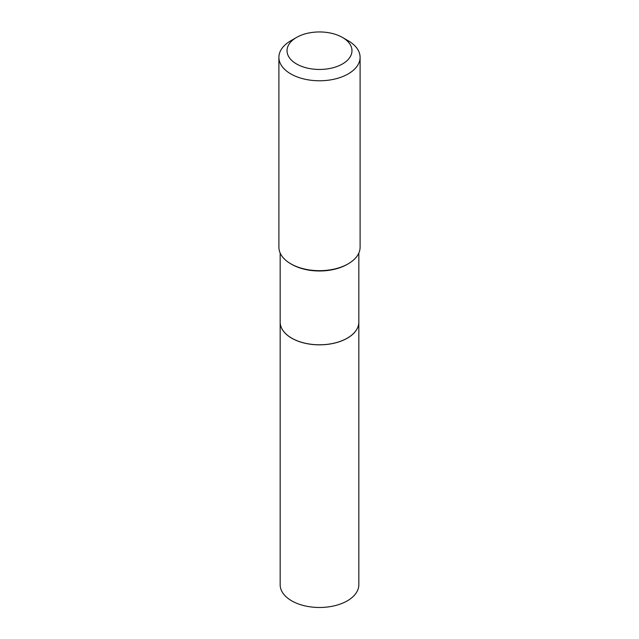 <?xml version="1.0" encoding="UTF-8"?>
<svg xmlns="http://www.w3.org/2000/svg" width="639" height="639" viewBox="0 0 639 639"><rect width="100%" height="100%" fill="white"/><g stroke="black" fill="none" stroke-linecap="round" stroke-linejoin="round"><path stroke-width="0.96" d="M291.735 338.159L291.688 338.135A39.33 22.708 0 0 0 347.312 338.135A39.267 22.669 0 0 1 347.265 338.159A39.267 22.669 0 0 1 291.735 338.159L291.688 338.135A39.33 22.708 0 0 1 280.17 322.08A39.33 22.708 0 0 0 280.17 322.128L280.17 584.781A39.33 22.708 0 0 0 304.452 605.756A39.33 22.708 0 0 0 347.312 600.836A39.33 22.708 0 0 0 358.83 584.781L358.83 322.128A39.33 22.708 0 0 0 358.83 322.104L358.83 253.052M280.17 322.128A39.33 22.708 0 0 0 304.452 343.111A39.33 22.708 0 0 0 347.312 338.191A39.33 22.708 0 0 0 358.83 322.128M347.265 338.159L347.312 338.135A39.33 22.708 0 0 0 358.83 322.08M296.536 63.964A32.477 18.755 0 0 0 342.464 63.964A32.477 18.755 0 0 0 342.464 37.445L348.207 40.76A40.6 23.443 0 0 1 360.1 57.334A40.6 23.443 0 0 1 335.036 78.988A40.6 23.443 0 0 1 290.793 73.908A40.6 23.443 0 0 1 278.9 57.334A40.6 23.443 0 0 1 290.793 40.76L296.536 37.445A32.477 18.755 0 0 0 296.536 63.964M348.207 263.811L347.312 264.33A39.33 22.708 0 0 1 291.688 264.33L290.793 263.811A40.6 23.443 0 0 0 348.207 263.811A40.6 23.443 0 0 0 360.1 247.237L360.1 57.334M278.9 57.334L278.9 247.237A40.6 23.443 0 0 0 290.793 263.811L291.688 264.33M348.207 40.76L342.464 37.445A32.477 18.755 0 0 0 296.536 37.445M280.17 322.08L280.17 253.052"/></g></svg>
